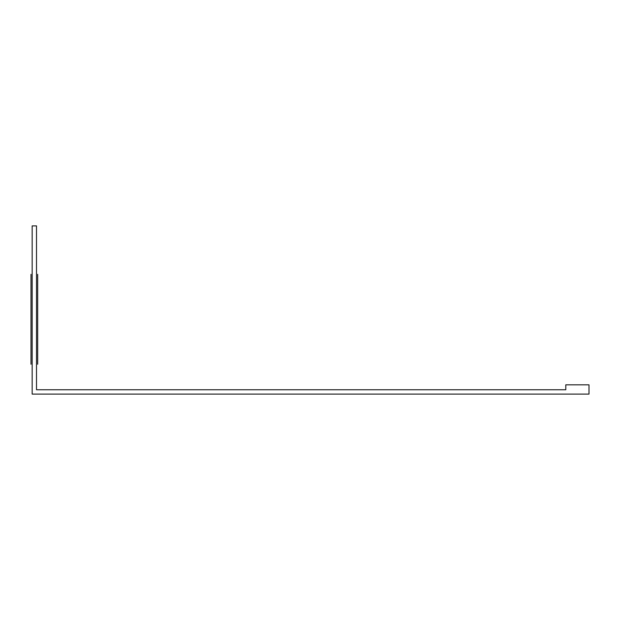 <?xml version="1.0" encoding="UTF-8"?>
<svg xmlns="http://www.w3.org/2000/svg" width="620" height="620" viewBox="0 0 620 620"><rect width="100%" height="100%" fill="white"/><g stroke="black" fill="none" stroke-linecap="round" stroke-linejoin="round"><path stroke-width="0.46" stroke-dasharray="3.1 2.33" d="M565.796 384.826L589 384.826L589 394.103L32.163 394.103L32.163 225.897L36.51 225.897L36.51 389.755L565.796 389.755L565.796 384.826"/><path stroke-width="0.93" d="M37.673 339.582L37.673 298.979L37.673 339.582M37.673 327.98L37.673 310.581L37.673 327.98M37.673 364.235L37.673 274.327L37.673 364.235M37.673 332.328L37.673 306.233L37.673 332.328M31 339.582L31 298.979L31 339.582M31 327.98L31 310.581L31 327.98M31 364.235L31 274.327L31 364.235M31 332.328L31 306.233L31 332.328M589 384.826L565.796 384.826L565.796 389.755L36.51 389.755L36.51 225.897L32.163 225.897L32.163 394.103L589 394.103L589 384.826"/></g></svg>
